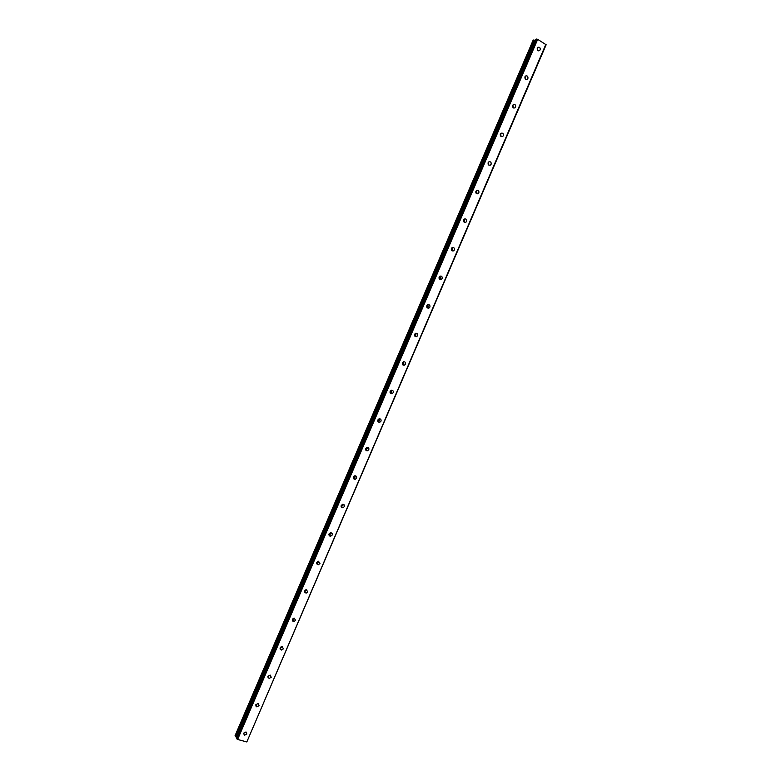 <?xml version="1.0" encoding="UTF-8"?>
<svg xmlns="http://www.w3.org/2000/svg" width="781" height="781" viewBox="0 0 781 781"><rect width="100%" height="100%" fill="white"/><g stroke="black" fill="none" stroke-linecap="round" stroke-linejoin="round"><path stroke-width="1.17" d="M243.594 733.271L245.82 732.041M243.643 733.154L244.521 735.243L246.894 734.042L245.995 731.953L243.643 733.154M537.894 50.57L537.338 47.934M537.26 48.1C537.006 50.248 537.787 51.068 539.593 50.56L540.159 49.828C540.413 47.68 539.632 46.87 537.816 47.377L537.26 48.1M525.603 79.203L525.125 76.479M524.969 76.763C524.725 78.871 525.496 79.691 527.302 79.203L527.897 78.451C528.141 76.333 527.37 75.523 525.564 76.011L524.969 76.763M513.302 107.817L512.922 105.015M512.697 105.406C512.434 107.495 513.205 108.305 515.001 107.846L515.626 107.065C515.88 104.976 515.109 104.176 513.312 104.644L512.697 105.406M501.002 136.421L500.728 133.551M500.416 134.049C500.162 136.109 500.924 136.909 502.71 136.47L503.364 135.669C503.628 133.619 502.857 132.809 501.07 133.258L500.416 134.049M488.701 165.006L488.555 162.077M488.145 162.682C487.881 164.703 488.642 165.504 490.419 165.084L491.112 164.264C491.376 162.243 490.614 161.442 488.828 161.862L488.145 162.682M476.4 193.571L476.908 192.878L476.39 190.603M475.883 191.296C475.609 193.288 476.361 194.088 478.128 193.698L478.86 192.848C479.134 190.857 478.382 190.056 476.605 190.457L475.883 191.296M464.09 222.126L464.705 221.345L464.236 219.129M463.621 219.91C463.338 221.863 464.08 222.663 465.847 222.302L466.608 221.423C466.892 219.471 466.15 218.67 464.383 219.041L463.621 219.91M451.779 250.652L452.511 249.803L452.092 247.655M451.359 248.504C451.076 250.428 451.808 251.218 453.556 250.886L454.366 249.988C454.649 248.065 453.917 247.274 452.17 247.616L451.359 248.504M441.265 279.471L439.459 279.168L440.318 278.251L439.957 276.171L439.107 277.099C438.815 278.973 439.537 279.774 441.265 279.471L442.134 278.544C442.417 276.659 441.695 275.869 439.957 276.171M427.148 307.665L428.134 306.689L427.832 304.697M426.856 305.674C426.563 307.519 427.266 308.31 428.984 308.046L429.892 307.089C430.194 305.244 429.482 304.453 427.763 304.727L426.856 305.674M414.838 336.142L415.951 335.108L415.717 333.214M414.613 334.248C414.311 336.045 415.004 336.836 416.693 336.611L417.669 335.625C417.972 333.819 417.269 333.028 415.58 333.262L414.613 334.248M402.537 364.6L403.767 363.526L403.601 361.73M402.371 362.804C402.059 364.561 402.742 365.342 404.402 365.157L405.437 364.151C405.749 362.384 405.066 361.603 403.396 361.798L402.371 362.804M390.236 393.038L391.593 391.935L391.486 390.246M390.139 391.349C389.817 393.058 390.48 393.849 392.121 393.702L393.214 392.658C393.536 390.949 392.872 390.168 391.232 390.315L390.139 391.349M377.945 421.457L379.42 420.334L379.381 418.753M377.906 419.895C377.584 421.555 378.219 422.336 379.83 422.238L381.001 421.164C381.323 419.495 380.679 418.714 379.068 418.821L377.906 419.895M365.664 449.866L367.255 448.714L367.265 447.269M365.674 448.421C365.352 450.032 365.967 450.813 367.529 450.754L368.788 449.661C369.12 448.04 368.495 447.259 366.924 447.318L365.674 448.421M353.393 478.255L355.091 477.093L355.15 475.775M353.451 476.937C353.119 478.499 353.715 479.27 355.238 479.27L356.575 478.138C356.917 476.576 356.312 475.805 354.789 475.814L353.451 476.937M341.141 506.635L342.937 505.463L343.025 504.272M341.238 505.444C340.897 506.947 341.463 507.728 342.937 507.767L344.372 506.615C344.714 505.112 344.148 504.331 342.664 504.292L341.238 505.444M328.899 534.995L330.783 533.813L330.9 532.759M329.026 533.94L330.636 536.254L332.169 535.083C332.521 533.628 331.974 532.857 330.548 532.769L329.026 533.94M316.666 563.345L318.628 562.164L318.775 561.246M316.813 562.437L318.336 564.731L319.976 563.531L318.443 561.236L316.813 562.437M304.453 591.686L306.63 589.723M304.61 590.914L306.025 593.189L307.782 591.978L306.347 589.704L304.61 590.914L305.859 589.782M292.26 620.016L294.496 618.181M292.406 619.382L293.724 621.627L295.599 620.407L294.271 618.162L292.406 619.382M280.067 648.347L282.341 646.629M280.203 647.84L281.414 650.056L283.415 648.835L282.195 646.609L280.203 647.84M267.903 676.658L270.187 675.077M268.01 676.287L269.113 678.474L271.232 677.244L270.119 675.057L268.01 676.287M255.738 704.97L258.033 703.505M255.826 704.726L256.812 706.864L259.058 705.653L258.062 703.505L255.826 704.726M235.061 735.702L533.208 40.007L235.061 735.702L236.555 736.864M533.208 40.007L535.083 40.3M451.672 248.016L451.438 250.223M439.547 276.464L439.166 278.768M427.441 304.922L426.895 307.294M415.326 333.399L414.613 335.781M403.211 361.876L402.342 364.239M391.096 390.363L390.07 392.667M378.97 418.86L377.799 421.066M366.836 447.347L365.547 449.446M367.002 450.432L366.494 450.686M354.681 475.844L353.305 477.787M354.691 478.89L354.144 479.134M342.508 504.331L341.082 506.108M342.39 507.328L341.805 507.552M330.324 532.818L328.889 534.409M330.09 535.756L329.475 535.951M318.101 561.295L316.725 562.671M317.779 564.165L317.154 564.331M305.478 592.554L304.844 592.691M293.568 618.279L292.543 619.118M293.178 620.934L292.553 621.032M281.16 646.824L280.604 647.244M280.877 649.294L280.281 649.362M268.576 677.635L268.02 677.674M256.285 705.956L255.777 705.975M545.88 44.253L246.816 741.95L237.619 739.451L537.67 39.343L546.144 44.761L246.816 741.95M236.682 738.885L536.615 39.05L535.483 39.372L236.145 737.82L237.619 739.451M536.615 39.05L537.67 39.343M500.279 134.527L500.377 135.582M488.096 162.819L488.174 164.342M475.932 191.179L475.941 193.014M463.797 219.588L463.689 221.638M235.852 736.307L534.194 40.163M244.521 735.243L243.555 733.408M539.593 50.56L538.548 50.833M527.302 79.203L526.16 79.447M515.001 107.846L513.771 108.051M502.71 136.47L501.382 136.626M490.419 165.084L488.994 165.181M478.128 193.698L476.605 193.717M465.847 222.302L464.217 222.224M453.556 250.886L451.838 250.711M428.984 308.046L427.227 307.636M416.693 336.611L414.984 336.094M404.402 365.157L402.742 364.542M392.121 393.702L390.5 392.97M379.83 422.238L378.248 421.398M367.529 450.754L366.006 449.817M355.238 479.27L353.754 478.216M342.937 507.767L341.502 506.605M330.636 536.254L329.25 534.985M318.336 564.731L316.988 563.355M306.025 593.189L304.736 591.705M293.724 621.627L292.475 620.046M281.414 650.056L280.213 648.367M269.113 678.474L267.961 676.668M256.812 706.864L255.729 704.999"/></g></svg>
